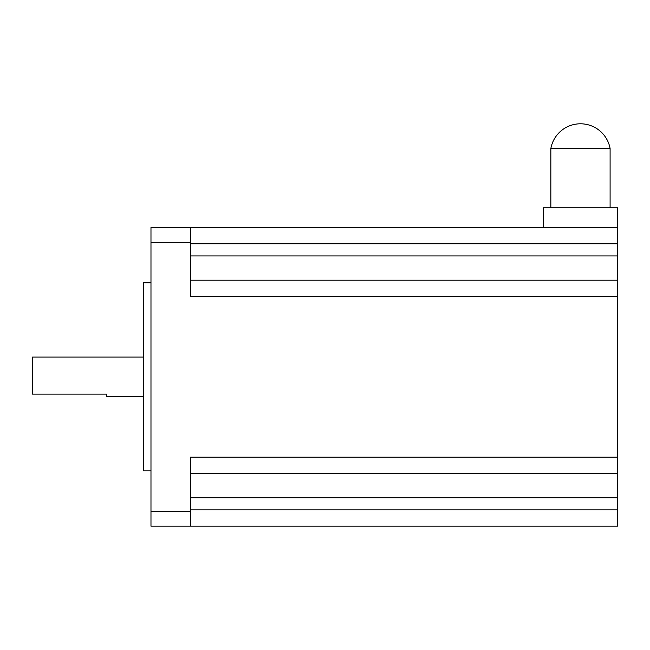 <?xml version="1.0" encoding="UTF-8"?>
<svg xmlns="http://www.w3.org/2000/svg" width="650" height="650" viewBox="0 0 650 650"><rect width="100%" height="100%" fill="white"/><g stroke="black" fill="none" stroke-linecap="round" stroke-linejoin="round"><path stroke-width="0.97" d="M610.098 148.509A30.111 30.111 0 0 0 550.851 148.509L610.098 148.509L610.098 207.756M550.851 148.509L550.851 207.756M143.577 396.581L106.551 396.581L106.551 394.111L32.5 394.111L32.5 357.086L143.577 357.086M150.979 470.876L143.577 470.876L143.577 282.791L150.979 282.791M543.449 227.5L543.449 207.756L617.5 207.756L617.5 243.791L190.474 243.791M617.5 227.5L150.979 227.5L150.979 526.167L190.474 526.167L190.474 511.363L150.979 511.363M190.474 227.5L190.474 296.489L617.5 296.489L617.5 473.468L190.474 473.468M617.5 457.177L190.474 457.177L190.474 511.363M190.474 509.876L617.5 509.876L617.5 526.167L190.474 526.167M190.474 280.199L617.5 280.199L617.5 243.791M617.5 280.199L617.5 296.489M617.5 509.876L617.5 473.468M190.474 497.746L617.5 497.746M190.474 255.929L617.5 255.929M190.474 242.312L150.979 242.312"/></g></svg>
